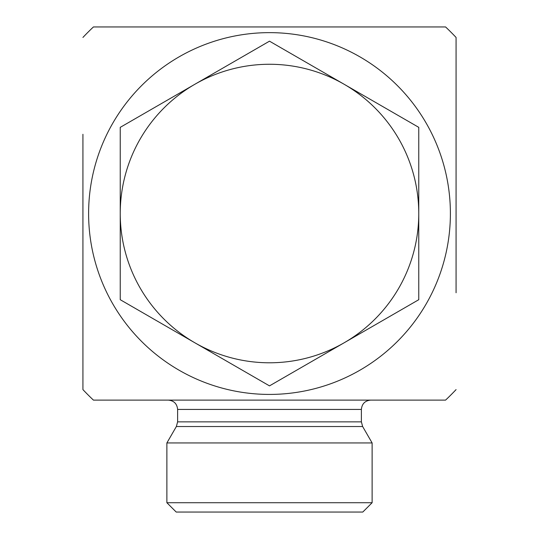 <?xml version="1.0" encoding="UTF-8"?>
<svg xmlns="http://www.w3.org/2000/svg" width="539" height="539" viewBox="0 0 539 539"><rect width="100%" height="100%" fill="white"/><g stroke="black" fill="none" stroke-linecap="round" stroke-linejoin="round"><path stroke-width="0.81" d="M456.075 292.765L456.075 37.447L456.075 292.765M82.925 134.292L82.925 389.603L82.925 134.292M361.386 421.862L177.614 421.862L177.614 409.431L361.386 409.431L361.386 421.862L362.639 426.524L372.119 442.943L372.119 502.719L166.881 502.719L176.213 512.05L362.787 512.05L372.119 502.719M362.639 426.524L176.361 426.524L166.881 442.943L372.119 442.943M361.386 409.431C361.945 403.765 365.051 400.659 370.717 400.106M456.075 389.603A256.544 256.544 0 0 1 445.578 400.106L93.422 400.106A256.544 256.544 0 0 1 82.925 389.603M269.5 32.636A180.895 180.895 0 0 1 426.16 303.976A180.895 180.895 0 0 1 112.84 303.976A180.895 180.895 0 0 1 269.5 32.636M82.925 37.447A256.544 256.544 0 0 1 93.422 26.95L445.578 26.95A256.544 256.544 0 0 1 456.075 37.447M120.237 127.352L194.869 84.266A149.263 149.263 0 0 0 120.237 213.525L120.237 127.352M269.5 41.173L344.131 84.266A149.263 149.263 0 0 0 194.869 84.266L269.5 41.173M418.763 127.352L418.763 213.525A149.263 149.263 0 0 0 344.131 84.266L418.763 127.352M418.763 213.525L418.763 299.704L344.131 342.791A149.263 149.263 0 0 0 418.763 213.525M344.131 342.791L269.5 385.877L194.869 342.791A149.263 149.263 0 0 0 344.131 342.791M194.869 342.791L120.237 299.704L120.237 213.525A149.263 149.263 0 0 0 194.869 342.791M176.361 426.524L177.614 421.862M177.614 409.431C177.055 403.765 173.949 400.659 168.283 400.106M166.881 442.943L166.881 502.719"/></g></svg>
